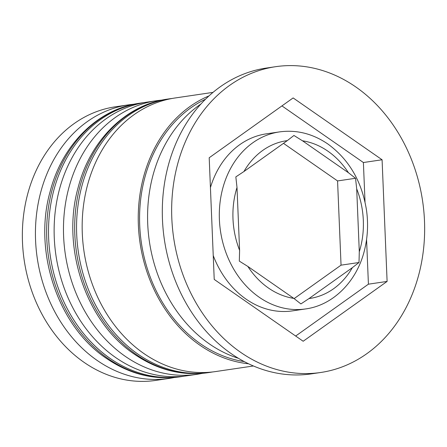 <?xml version="1.0" encoding="UTF-8"?>
<svg xmlns="http://www.w3.org/2000/svg" width="447" height="447" viewBox="0 0 447 447"><rect width="100%" height="100%" fill="white"/><g stroke="black" fill="none" stroke-linecap="round" stroke-linejoin="round"><path stroke-width="0.67" d="M355.527 178.28L348.448 172.743L302.485 140.794L293.942 135.475L287.304 140.621L243.933 171.531L235.837 176.895L237.005 187.466L239.603 250.326L239.313 261.115L247.85 266.44L293.819 298.389L300.898 303.926L309 298.562L352.365 267.652L359.008 262.506L359.293 251.717L356.7 188.852L355.527 178.28L337.569 180.934L341.044 265.16L359.008 262.506M213.23 255.528A89.478 72.844 81.6 0 0 246.073 299.132A89.478 72.844 81.6 0 0 292.528 310.866L305.614 308.938A89.478 72.844 -98.4 0 1 259.159 297.199A89.478 72.844 -98.4 0 1 220.092 202.117A89.478 72.844 -98.4 0 1 279.476 131.904L266.39 133.832A89.478 72.844 81.6 0 0 210.425 187.606M128.418 104.872L115.332 106.805A138.285 112.577 81.6 0 0 23.568 215.32A138.285 112.577 81.6 0 0 83.935 362.266A138.285 112.577 81.6 0 0 155.735 380.403L168.815 378.469A138.285 112.577 -98.4 0 1 97.021 360.338A138.285 112.577 -98.4 0 1 36.648 213.387A138.285 112.577 -98.4 0 1 128.418 104.872A138.285 112.577 -98.4 0 1 133.999 104.224M174.347 377.48A138.285 112.577 -98.4 0 1 168.815 378.469M202.385 373.34A138.285 112.577 -98.4 0 1 196.853 374.329A138.285 112.577 -98.4 0 1 125.059 356.198A138.285 112.577 -98.4 0 1 64.686 209.246A138.285 112.577 -98.4 0 1 156.456 100.731A138.285 112.577 -98.4 0 1 162.037 100.083M275.575 66.698L266.228 68.078A154.55 125.825 81.6 0 0 163.663 189.36A154.55 125.825 81.6 0 0 231.138 353.594A154.55 125.825 81.6 0 0 311.38 373.865L320.728 372.485A154.55 125.825 81.6 0 0 423.292 251.203A154.55 125.825 81.6 0 0 355.818 86.969A154.55 125.825 81.6 0 0 275.575 66.698A154.55 125.825 81.6 0 0 173.011 187.98A154.55 125.825 81.6 0 0 240.486 352.214A154.55 125.825 81.6 0 0 320.728 372.485M156.456 100.731L147.108 102.112A138.285 112.577 81.6 0 0 55.344 210.626A138.285 112.577 81.6 0 0 115.712 357.578A138.285 112.577 81.6 0 0 187.511 375.709L196.853 374.329M213.018 92.378L175.146 97.971A138.285 112.577 81.6 0 0 83.377 206.486A138.285 112.577 81.6 0 0 143.75 353.437A138.285 112.577 81.6 0 0 215.549 371.569L253.415 365.981M209.006 95.893A138.285 112.577 81.6 0 0 138.346 212.135A138.285 112.577 81.6 0 0 199.826 345.157A138.285 112.577 81.6 0 0 248.56 363.78M200.904 104.028A138.285 112.577 81.6 0 0 147.678 222.656A138.285 112.577 81.6 0 0 209.174 343.777A138.285 112.577 81.6 0 0 238.452 358.326M214.219 279.42L303.172 341.251L387.108 281.426L382.084 159.763L293.131 97.932L209.196 157.757L214.219 279.42M365.026 202.027L363.394 162.524L281.94 105.905M363.394 162.524L382.084 159.763M295.668 336.032L368.417 284.18L366.574 239.491M368.417 284.18L387.108 281.426M341.044 265.16L294.126 298.602M283.487 143.342L337.569 180.934M108.235 358.678A138.285 112.577 81.6 0 0 180.035 376.815C154.131 380.341 129.557 374.173 106.308 358.321C58.065 326.148 33.095 251.879 50.075 191.757C62.105 144.498 97.988 108.856 139.632 103.218A138.285 112.577 81.6 0 0 47.863 211.733A138.285 112.577 81.6 0 0 108.235 358.678M180.035 376.815L181.901 376.536A138.285 112.577 -98.4 0 1 110.107 358.405A138.285 112.577 -98.4 0 1 49.734 211.459A138.285 112.577 -98.4 0 1 141.503 102.939L139.632 103.218M136.274 354.538A138.285 112.577 81.6 0 0 208.067 372.675C182.169 376.201 157.595 370.038 134.346 354.18C86.103 322.008 61.133 247.739 78.113 187.617C90.143 140.358 126.026 104.715 167.67 99.078A138.285 112.577 81.6 0 0 75.901 207.592A138.285 112.577 81.6 0 0 136.274 354.538M208.067 372.675L209.939 372.401A138.285 112.577 -98.4 0 1 138.145 354.264A138.285 112.577 -98.4 0 1 77.772 207.319A138.285 112.577 -98.4 0 1 169.542 98.798L167.67 99.078M348.448 172.743A79.717 64.899 81.6 0 0 327.897 151.187A79.717 64.899 81.6 0 0 302.485 140.794M359.293 251.717A79.717 64.899 81.6 0 0 356.7 188.852M309 298.562A79.717 64.899 81.6 0 0 352.365 267.652M247.85 266.44A79.717 64.899 81.6 0 0 268.407 287.997A79.717 64.899 81.6 0 0 293.819 298.389M244.28 361.612A136.653 111.253 -98.4 0 1 200.435 343.76A136.653 111.253 -98.4 0 1 139.604 214.923A136.653 111.253 -98.4 0 1 205.531 99.2M287.304 140.621A79.717 64.899 81.6 0 0 243.933 171.531M237.005 187.466A79.717 64.899 81.6 0 0 239.603 250.326M181.901 376.536L184.723 376.078M144.336 102.564L141.503 102.939M209.939 372.401L212.761 371.938M172.374 98.424L169.542 98.798M305.614 308.938C333.691 305.172 357.796 280.593 364.925 248.387C367.769 236.005 368.306 223.338 366.523 210.375C361.969 181.627 349.079 159.501 327.858 143.995C312.604 133.608 296.473 129.58 279.476 131.904"/></g></svg>
